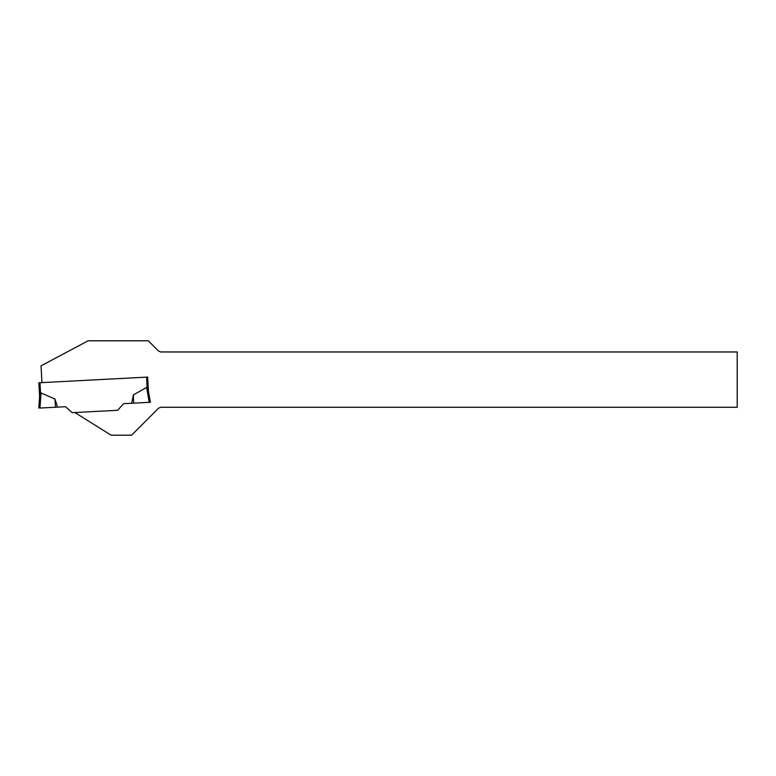 <?xml version="1.0" encoding="UTF-8"?>
<svg xmlns="http://www.w3.org/2000/svg" width="776" height="776" viewBox="0 0 776 776"><rect width="100%" height="100%" fill="white"/><g stroke="black" fill="none" stroke-linecap="round" stroke-linejoin="round"><path stroke-width="1.16" d="M133.365 394.916L133.656 403.142L123.607 403.665L117.651 410.291L74.845 412.531L111.143 435.21L131.551 435.21L158.682 408.079L160.884 407.274L737.2 407.274L737.2 351.964L160.613 351.964L158.498 350.975L148.313 340.79L88.144 340.79L41.06 365.826L41.943 382.626L147.673 377.078L148.4 390.978L150.389 402.269L149.225 402.327L146.596 387.428L133.365 394.916L131.687 403.248L149.225 402.327M41.943 382.626L38.868 382.781L39.595 396.681L41.021 392.957L54.97 399.019L57.502 407.138L39.964 408.05L41.021 392.957L39.624 396.332L38.8 408.118L39.624 396.332M147.673 377.078L146.557 377.136L147.13 388.048L146.596 387.428L148.342 390.629M74.845 412.531L72.197 412.667L65.582 406.711L57.502 407.138M54.97 399.019L55.542 407.235L39.964 408.05M39.983 382.723L40.556 393.636"/></g></svg>
